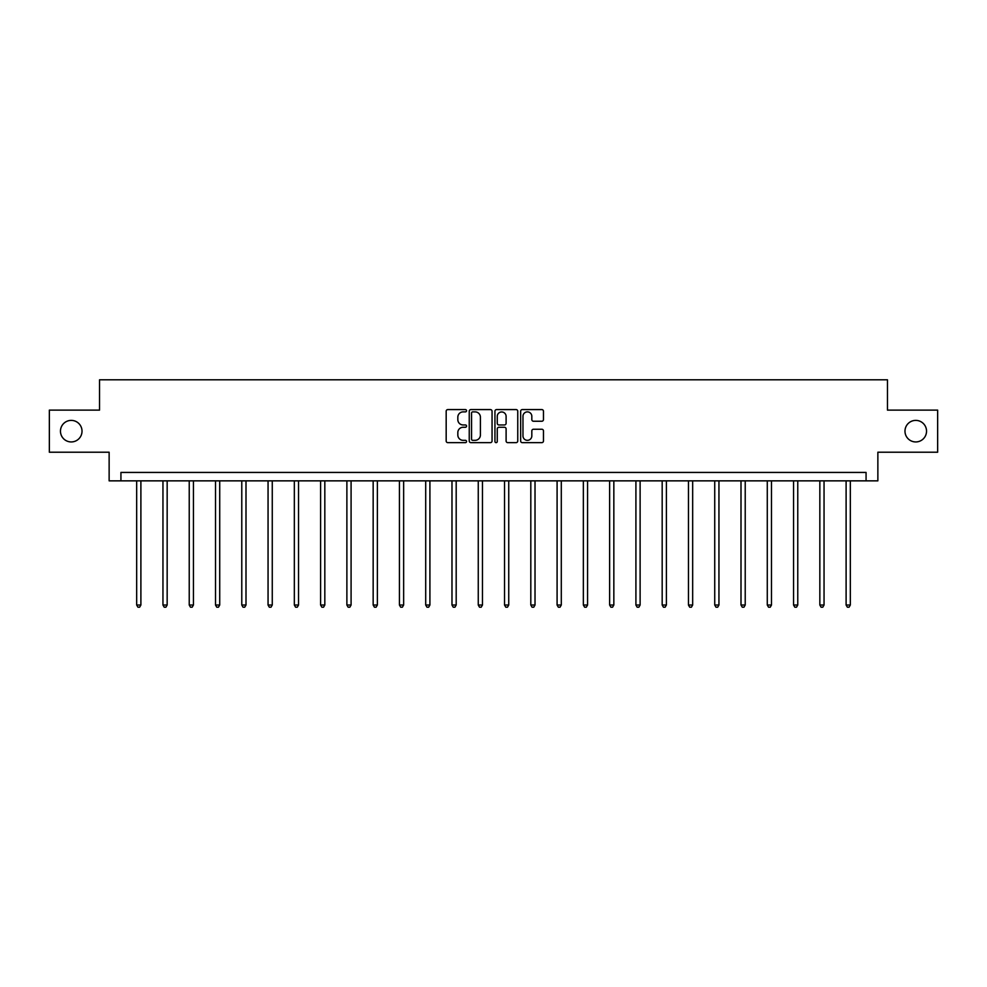 <?xml version="1.0" encoding="UTF-8"?>
<svg xmlns="http://www.w3.org/2000/svg" width="987" height="987" viewBox="0 0 987 987"><rect width="100%" height="100%" fill="white"/><g stroke="black" fill="none" stroke-linecap="round" stroke-linejoin="round"><path stroke-width="1.48" d="M466.555 410.74A1.16 1.16 0 0 0 465.395 409.58L447.827 409.58A1.653 1.653 0 0 0 446.173 411.234L446.173 440.992A1.653 1.653 0 0 0 447.827 442.645L465.395 442.645A1.16 1.16 0 0 0 466.555 441.485A1.16 1.16 0 0 0 465.395 440.325L463.125 440.325A5.293 5.293 0 0 1 457.832 435.033L457.832 432.553A5.293 5.293 0 0 1 463.125 427.272L465.395 427.272A1.16 1.16 0 0 0 466.555 426.113A1.16 1.16 0 0 0 465.395 424.953L463.125 424.953A5.293 5.293 0 0 1 457.832 419.66L457.832 417.18A5.293 5.293 0 0 1 463.125 411.887L465.395 411.887A1.16 1.16 0 0 0 466.555 410.74M904.98 431.159A10.783 10.783 0 0 0 915.751 441.942A10.783 10.783 0 0 0 926.534 431.159A10.783 10.783 0 0 0 915.751 420.388A10.783 10.783 0 0 0 904.98 431.159M60.466 431.159A10.783 10.783 0 0 0 71.249 441.942A10.783 10.783 0 0 0 82.02 431.159A10.783 10.783 0 0 0 71.249 420.388A10.783 10.783 0 0 0 60.466 431.159M541.814 421.239A1.653 1.653 0 0 0 543.467 419.586L543.467 411.234A1.653 1.653 0 0 0 541.814 409.58L522.308 409.58A1.653 1.653 0 0 0 520.655 411.234L520.655 440.992A1.653 1.653 0 0 0 522.308 442.645L541.814 442.645A1.653 1.653 0 0 0 543.467 440.992L543.467 430.9A1.653 1.653 0 0 0 541.814 429.246L533.473 429.246A1.653 1.653 0 0 0 531.82 430.9L531.82 435.909A4.417 4.417 0 0 1 527.391 440.325A4.417 4.417 0 0 1 522.974 435.909L522.974 416.317A4.417 4.417 0 0 1 527.391 411.887A4.417 4.417 0 0 1 531.82 416.317L531.82 419.586A1.653 1.653 0 0 0 533.473 421.239L541.814 421.239M866.068 480.854L877.862 480.854L877.862 452.219L937.65 452.219L937.65 410.111L887.461 410.111L887.461 379.798L99.539 379.798L99.539 410.111L49.35 410.111L49.35 452.219L109.138 452.219L109.138 480.854L866.068 480.854L866.068 472.428L120.932 472.428L120.932 480.854M492.057 411.234A1.653 1.653 0 0 0 490.403 409.58L470.898 409.58A1.653 1.653 0 0 0 469.244 411.234L469.244 440.992A1.653 1.653 0 0 0 470.898 442.645L490.403 442.645A1.653 1.653 0 0 0 492.057 440.992L492.057 411.234M496.597 409.58L516.102 409.58A1.653 1.653 0 0 1 517.756 411.234L517.756 440.992A1.653 1.653 0 0 1 516.102 442.645L507.762 442.645A1.653 1.653 0 0 1 506.109 440.992L506.109 428.926A1.653 1.653 0 0 0 504.456 427.272L498.916 427.272A1.653 1.653 0 0 0 497.263 428.926L497.263 441.485A1.16 1.16 0 0 1 496.103 442.645A1.16 1.16 0 0 1 494.943 441.485L494.943 411.234A1.653 1.653 0 0 1 496.597 409.58M472.711 411.887A1.16 1.16 0 0 0 471.552 413.047L471.552 439.178A1.16 1.16 0 0 0 472.711 440.325L475.105 440.325A5.293 5.293 0 0 0 480.398 435.033L480.398 417.18A5.293 5.293 0 0 0 475.105 411.887L472.711 411.887M506.109 416.403A4.417 4.417 0 0 0 501.68 411.974A4.417 4.417 0 0 0 497.263 416.403L497.263 423.3A1.653 1.653 0 0 0 498.916 424.953L504.456 424.953A1.653 1.653 0 0 0 506.109 423.3L506.109 416.403M136.675 480.854L136.675 605.019L140.894 605.019L140.894 480.854M140.894 605.019L139.623 607.202L137.946 607.202L136.675 605.019M162.954 480.854L162.954 605.019L167.161 605.019L167.161 480.854M167.161 605.019L165.902 607.202L164.224 607.202L162.954 605.019M189.233 480.854L189.233 605.019L193.44 605.019L193.44 480.854M193.44 605.019L192.181 607.202L190.491 607.202L189.233 605.019M215.511 480.854L215.511 605.019L219.719 605.019L219.719 480.854M219.719 605.019L218.448 607.202L216.77 607.202L215.511 605.019M241.778 480.854L241.778 605.019L245.997 605.019L245.997 480.854M245.997 605.019L244.727 607.202L243.049 607.202L241.778 605.019M268.057 480.854L268.057 605.019L272.264 605.019L272.264 480.854M272.264 605.019L271.006 607.202L269.315 607.202L268.057 605.019M294.336 480.854L294.336 605.019L298.543 605.019L298.543 480.854M298.543 605.019L297.284 607.202L295.594 607.202L294.336 605.019M320.602 480.854L320.602 605.019L324.822 605.019L324.822 480.854M324.822 605.019L323.551 607.202L321.873 607.202L320.602 605.019M346.881 480.854L346.881 605.019L351.088 605.019L351.088 480.854M351.088 605.019L349.83 607.202L348.14 607.202L346.881 605.019M373.16 480.854L373.16 605.019L377.367 605.019L377.367 480.854M377.367 605.019L376.109 607.202L374.418 607.202L373.16 605.019M399.427 480.854L399.427 605.019L403.646 605.019L403.646 480.854M403.646 605.019L402.375 607.202L400.697 607.202L399.427 605.019M425.705 480.854L425.705 605.019L429.913 605.019L429.913 480.854M429.913 605.019L428.654 607.202L426.976 607.202L425.705 605.019M451.984 480.854L451.984 605.019L456.191 605.019L456.191 480.854M456.191 605.019L454.933 607.202L453.243 607.202L451.984 605.019M478.263 480.854L478.263 605.019L482.47 605.019L482.47 480.854M482.47 605.019L481.2 607.202L479.522 607.202L478.263 605.019M504.53 480.854L504.53 605.019L508.737 605.019L508.737 480.854M508.737 605.019L507.478 607.202L505.8 607.202L504.53 605.019M530.809 480.854L530.809 605.019L535.016 605.019L535.016 480.854M535.016 605.019L533.757 607.202L532.067 607.202L530.809 605.019M557.087 480.854L557.087 605.019L561.295 605.019L561.295 480.854M561.295 605.019L560.024 607.202L558.346 607.202L557.087 605.019M583.354 480.854L583.354 605.019L587.573 605.019L587.573 480.854M587.573 605.019L586.303 607.202L584.625 607.202L583.354 605.019M609.633 480.854L609.633 605.019L613.84 605.019L613.84 480.854M613.84 605.019L612.582 607.202L610.891 607.202L609.633 605.019M635.912 480.854L635.912 605.019L640.119 605.019L640.119 480.854M640.119 605.019L638.86 607.202L637.17 607.202L635.912 605.019M662.178 480.854L662.178 605.019L666.398 605.019L666.398 480.854M666.398 605.019L665.127 607.202L663.449 607.202L662.178 605.019M688.457 480.854L688.457 605.019L692.664 605.019L692.664 480.854M692.664 605.019L691.406 607.202L689.716 607.202L688.457 605.019M714.736 480.854L714.736 605.019L718.943 605.019L718.943 480.854M718.943 605.019L717.685 607.202L715.994 607.202L714.736 605.019M741.003 480.854L741.003 605.019L745.222 605.019L745.222 480.854M745.222 605.019L743.951 607.202L742.273 607.202L741.003 605.019M767.281 480.854L767.281 605.019L771.489 605.019L771.489 480.854M771.489 605.019L770.23 607.202L768.552 607.202L767.281 605.019M793.56 480.854L793.56 605.019L797.767 605.019L797.767 480.854M797.767 605.019L796.509 607.202L794.819 607.202L793.56 605.019M819.839 480.854L819.839 605.019L824.046 605.019L824.046 480.854M824.046 605.019L822.776 607.202L821.098 607.202L819.839 605.019M846.106 480.854L846.106 605.019L850.325 605.019L850.325 480.854M850.325 605.019L849.054 607.202L847.377 607.202L846.106 605.019"/></g></svg>
